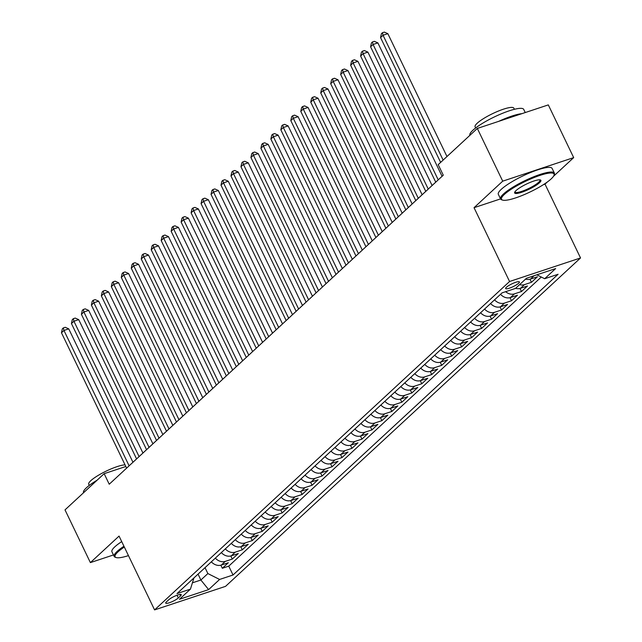 <?xml version="1.0" encoding="UTF-8"?>
<svg xmlns="http://www.w3.org/2000/svg" width="642" height="642" viewBox="0 0 642 642"><rect width="100%" height="100%" fill="white"/><g stroke="black" fill="none" stroke-linecap="round" stroke-linejoin="round"><path stroke-width="0.96" d="M506.386 287.287A7.64 1.517 154.3 0 0 505.639 288.563A7.64 1.517 154.3 0 0 511.201 287.504A7.64 1.517 154.3 0 0 518.656 283.218A7.64 1.517 154.3 0 0 519.41 281.934A7.64 1.517 154.3 0 0 513.841 282.994A7.64 1.517 154.3 0 0 506.386 287.287M543.341 184.695L545.01 184.142L547.337 181.991M553.484 176.301L573.683 157.619L548.308 104.903L477.335 128.44L438.197 164.649L443.277 175.194L109.228 484.228L104.156 473.684L65.011 509.884L90.386 562.609L113.457 554.953M545.01 184.142L580.537 257.956L225.543 586.355L154.578 609.9L509.563 281.501L580.537 257.956M211.354 561.814A9.55 7.856 47.2 0 0 221.313 565.064L228.319 562.737L222.333 568.274L220.856 565.201M215.343 558.123A9.55 7.856 47.2 0 0 225.302 561.373L232.308 559.054L230.823 555.972M232.308 559.054L238.286 553.516L231.289 555.836A9.55 7.856 47.2 0 1 221.329 552.585M231.297 543.365A9.55 7.856 47.2 0 0 241.264 546.615L248.261 544.288L242.275 549.825L240.798 546.751M241.272 534.136A9.55 7.856 47.2 0 0 251.231 537.386L258.236 535.067L252.25 540.596L250.773 537.523M251.239 524.915A9.55 7.856 47.2 0 0 261.206 528.165L268.204 525.838L262.225 531.375L260.74 528.302M261.214 515.687A9.55 7.856 47.2 0 0 271.173 518.937L278.179 516.617L272.192 522.147L270.715 519.073M271.181 506.466A9.55 7.856 47.2 0 0 281.148 509.716L288.146 507.389L282.167 512.926L280.682 509.852M281.156 497.237A9.55 7.856 47.2 0 0 291.115 500.487L298.121 498.168L292.134 503.697L290.657 500.624M291.131 488.016A9.55 7.856 47.2 0 0 301.09 491.266L308.088 488.939L302.109 494.476L300.625 491.403M301.098 478.788A9.55 7.856 47.2 0 0 311.065 482.038L318.063 479.718L312.076 485.248L310.6 482.174M311.073 469.567A9.55 7.856 47.2 0 0 321.032 472.817L328.03 470.49L322.051 476.027L320.567 472.953M321.04 460.338A9.55 7.856 47.2 0 0 331.007 463.588L338.005 461.269L332.018 466.798L330.542 463.725M331.015 451.117A9.55 7.856 47.2 0 0 340.974 454.367L347.98 452.04L341.993 457.577L340.517 454.504M340.982 441.889A9.55 7.856 47.2 0 0 350.949 445.139L357.947 442.819L351.968 448.349L350.484 445.275M350.957 432.668A9.55 7.856 47.2 0 0 360.916 435.918L367.922 433.591L361.936 439.128L360.459 436.054M360.932 423.439A9.55 7.856 47.2 0 0 370.891 426.689L377.889 424.37L371.911 429.899L370.426 426.826M370.899 414.218A9.55 7.856 47.2 0 0 380.858 417.469L387.864 415.141L381.878 420.679L380.401 417.605M380.875 404.99A9.55 7.856 47.2 0 0 390.834 408.24L397.831 405.921L391.853 411.45L390.368 408.376M390.842 395.769A9.55 7.856 47.2 0 0 400.809 399.019L407.806 396.692L401.82 402.229L400.343 399.155M400.817 386.54A9.55 7.856 47.2 0 0 410.776 389.79L417.781 387.471L411.795 393L410.318 389.927M410.784 377.319A9.55 7.856 47.2 0 0 420.751 380.57L427.749 378.242L421.77 383.78L420.285 380.706M420.759 368.091A9.55 7.856 47.2 0 0 430.718 371.341L437.724 369.022L431.737 374.551L430.26 371.477M430.726 358.87A9.55 7.856 47.2 0 0 440.693 362.12L447.691 359.793L441.712 365.33L440.227 362.257M440.701 349.641A9.55 7.856 47.2 0 0 450.66 352.891L457.666 350.572L451.679 356.101L450.202 353.028M450.676 340.421A9.55 7.856 47.2 0 0 460.635 343.671L467.633 341.343L461.654 346.881L460.17 343.807M460.643 331.192A9.55 7.856 47.2 0 0 470.61 334.442L477.608 332.123L471.621 337.652L470.145 334.578M470.618 321.971A9.55 7.856 47.2 0 0 480.577 325.221L487.575 322.894L481.596 328.431L480.112 325.358M480.585 312.742A9.55 7.856 47.2 0 0 490.552 315.992L497.55 313.673L491.563 319.202L490.087 316.129M490.56 303.522A9.55 7.856 47.2 0 0 500.519 306.772L507.525 304.444L501.538 309.982L500.062 306.908M500.527 294.293A9.55 7.856 47.2 0 0 510.494 297.543L517.492 295.224L511.513 300.753L510.029 297.679M515.59 288.33A9.55 7.856 47.2 0 0 520.461 288.322L527.467 285.995L521.481 291.532L520.004 288.459M525.557 279.11A9.55 7.856 47.2 0 0 530.436 279.093L537.434 276.774L531.456 282.303L529.971 279.23M178.34 597.935L180.53 595.904A7.407 1.477 154.3 0 0 181.253 594.669A7.407 1.477 154.3 0 0 175.868 595.696A7.407 1.477 154.3 0 0 168.637 599.853L166.447 601.883A7.407 1.477 154.3 0 0 165.724 603.119A7.407 1.477 154.3 0 0 171.117 602.092A7.407 1.477 154.3 0 0 178.34 597.935L177.04 595.238M198.049 574.125L200.882 580.023L207.864 573.563L219.596 579.453L233.022 574.999L558.099 274.27L544.673 278.724L555.635 268.581L526.488 278.251L515.518 288.402L502.092 292.856L177.015 593.577L190.441 589.123L193.948 577.92M219.596 579.453L208.626 589.605L179.471 599.275L190.441 589.123M222.333 568.274L228.761 566.14L541.286 277.023M531.456 282.303L524.45 284.631A9.55 7.856 -132.8 0 1 519.579 284.639M521.481 291.532L514.483 293.851A9.55 7.856 -132.8 0 1 505.615 291.685M511.513 300.753L504.508 303.08A9.55 7.856 -132.8 0 1 494.549 299.83M501.538 309.982L494.541 312.301A9.55 7.856 -132.8 0 1 484.574 309.059M491.563 319.202L484.566 321.53A9.55 7.856 -132.8 0 1 474.607 318.28M481.596 328.431L474.599 330.75A9.55 7.856 -132.8 0 1 464.631 327.508M471.621 337.652L464.623 339.979A9.55 7.856 -132.8 0 1 454.664 336.729M461.654 346.881L454.648 349.2A9.55 7.856 -132.8 0 1 444.689 345.958M451.679 356.101L444.681 358.429A9.55 7.856 -132.8 0 1 434.722 355.178M441.712 365.33L434.706 367.649A9.55 7.856 -132.8 0 1 424.747 364.407M431.737 374.551L424.739 376.878A9.55 7.856 -132.8 0 1 414.772 373.628M421.77 383.78L414.764 386.099A9.55 7.856 -132.8 0 1 404.805 382.857M411.795 393L404.797 395.328A9.55 7.856 -132.8 0 1 394.83 392.077M401.82 402.229L394.822 404.548A9.55 7.856 -132.8 0 1 384.863 401.306M391.853 411.45L384.847 413.777A9.55 7.856 -132.8 0 1 374.888 410.527M381.878 420.679L374.88 422.998A9.55 7.856 -132.8 0 1 364.921 419.756M371.911 429.899L364.905 432.226A9.55 7.856 -132.8 0 1 354.946 428.976M361.936 439.128L354.938 441.447A9.55 7.856 -132.8 0 1 344.971 438.205M351.968 448.349L344.963 450.676A9.55 7.856 -132.8 0 1 335.004 447.426M341.993 457.577L334.996 459.897A9.55 7.856 -132.8 0 1 325.029 456.655M332.018 466.798L325.021 469.125A9.55 7.856 -132.8 0 1 315.062 465.875M322.051 476.027L315.053 478.346A9.55 7.856 -132.8 0 1 305.086 475.104M312.076 485.248L305.078 487.575A9.55 7.856 -132.8 0 1 295.119 484.325M302.109 494.476L295.103 496.796A9.55 7.856 -132.8 0 1 285.144 493.554M292.134 503.697L285.136 506.024A9.55 7.856 -132.8 0 1 275.177 502.774M282.167 512.926L275.161 515.245A9.55 7.856 -132.8 0 1 265.202 512.003M272.192 522.147L265.194 524.474A9.55 7.856 -132.8 0 1 255.227 521.224M262.225 531.375L255.219 533.695A9.55 7.856 -132.8 0 1 245.26 530.452M252.25 540.596L245.252 542.923A9.55 7.856 -132.8 0 1 235.285 539.673M242.275 549.825L235.277 552.144A9.55 7.856 -132.8 0 1 225.318 548.902M205.031 567.664L207.864 573.563M573.683 157.619L502.71 181.164L477.335 128.44M502.71 181.164L474.045 207.687L509.563 281.501M154.578 609.9L119.059 536.086L90.386 562.609M125.824 466.493L104.156 473.684M192.528 582.792L200.882 580.023L208.626 589.605M228.761 566.14L233.022 574.999M544.673 278.724L536.864 274.808M474.045 207.687L500.535 198.9M132.958 462.272L68.75 328.865L63.959 330.453L129.114 465.835M61.463 332.765L62.33 328.848L63.333 327.926L63.959 330.453L61.463 332.765L126.618 468.138M63.333 327.926L65.251 327.292L68.75 328.865M124.323 547.04A29.139 5.794 154.3 0 0 117.976 551.879A29.139 5.794 154.3 0 0 116.178 557.553A29.139 5.794 154.3 0 0 128.456 555.619M116.178 557.553L115.255 557.248A29.853 5.939 -25.7 0 1 114.172 556.429A29.853 5.939 -25.7 0 1 117.093 551.438A29.853 5.939 -25.7 0 1 123.946 546.254M83.524 492.759L83.516 492.743A29.853 5.939 -25.7 0 1 86.437 487.751A29.853 5.939 -25.7 0 1 97.159 480.152M89.262 485.4L88.716 484.269A21.491 4.277 -25.7 0 1 90.819 480.673A21.491 4.277 -25.7 0 1 107.768 470.369A21.491 4.277 -25.7 0 1 125.046 464.864M114.172 556.429L111.933 551.791A29.853 5.939 -25.7 0 1 114.862 546.799A29.853 5.939 -25.7 0 1 121.715 541.607M504.371 194.422A29.139 5.794 154.3 0 0 502.574 200.087A29.139 5.794 154.3 0 0 525.405 194.117A29.139 5.794 154.3 0 0 551.173 178.893A29.139 5.794 154.3 0 0 553.99 175.346A29.139 5.794 154.3 0 0 535.42 177.023A29.139 5.794 154.3 0 0 504.371 194.422M502.574 200.087L501.651 199.79A29.853 5.939 -25.7 0 1 500.567 198.972A29.853 5.939 -25.7 0 1 503.488 193.98A29.853 5.939 -25.7 0 1 532.619 177.224A29.853 5.939 -25.7 0 1 554.367 173.083A29.853 5.939 -25.7 0 1 554.327 174.439L553.99 175.346M516.072 190.538A14.565 2.897 -25.7 0 1 528.952 182.93A14.565 2.897 -25.7 0 1 540.371 179.945A14.565 2.897 -25.7 0 1 539.473 182.777A14.565 2.897 -25.7 0 1 523.944 191.476A14.565 2.897 -25.7 0 1 514.659 192.311A14.565 2.897 -25.7 0 1 516.072 190.538M514.932 191.814A13.851 2.753 154.3 0 0 514.988 192.03A13.851 2.753 154.3 0 0 525.076 190.112A13.851 2.753 154.3 0 0 538.59 182.336A13.851 2.753 154.3 0 0 539.946 180.017A13.851 2.753 154.3 0 0 539.81 179.84M469.928 135.302L469.912 135.285A29.853 5.939 -25.7 0 1 472.841 130.294A29.853 5.939 -25.7 0 1 501.972 113.538A29.853 5.939 -25.7 0 1 523.712 109.389L525.236 112.551M475.658 127.943L475.112 126.811A21.491 4.277 -25.7 0 1 477.215 123.216A21.491 4.277 -25.7 0 1 498.192 111.146A21.491 4.277 -25.7 0 1 513.849 108.169L514.394 109.3M500.567 198.972L498.336 194.333A29.853 5.939 -25.7 0 1 501.258 189.342A29.853 5.939 -25.7 0 1 530.388 172.586A29.853 5.939 -25.7 0 1 552.128 168.437L554.367 173.083M498.633 121.378A29.853 5.939 -25.7 0 1 521.874 113.666M142.933 453.043L78.725 319.644L73.934 321.233L139.081 456.606M71.439 323.536L72.305 319.628L73.3 318.705L73.934 321.233L71.439 323.536L136.585 458.91M73.3 318.705L75.218 318.071L78.725 319.644M152.9 443.823L88.7 310.415L83.901 312.004L149.056 447.386M81.406 314.315L82.272 310.399L83.275 309.476L83.901 312.004L81.406 314.315L146.561 449.689M83.275 309.476L85.193 308.842L88.7 310.415M162.875 434.594L98.667 301.194L93.876 302.783L159.023 438.157M91.381 305.086L92.247 301.178L93.242 300.255L93.876 302.783L91.381 305.086L156.536 440.46M93.242 300.255L95.16 299.621L98.667 301.194M172.842 425.373L108.642 291.966L103.844 293.555L168.998 428.928M101.356 295.866L102.222 291.95L103.218 291.027L103.844 293.555L101.356 295.866L166.503 431.239M103.218 291.027L105.136 290.393L108.642 291.966M182.818 416.144L118.61 282.745L113.819 284.334L178.966 419.707M111.323 286.637L112.19 282.729L113.185 281.806L113.819 284.334L111.323 286.637L176.478 422.011M113.185 281.806L115.103 281.172L118.61 282.745M192.785 406.924L128.585 273.516L123.786 275.105L188.941 410.479M121.298 277.416L122.165 273.5L123.16 272.577L123.786 275.105L121.298 277.416L186.445 412.79M123.16 272.577L125.078 271.943L128.585 273.516M202.76 397.695L138.552 264.295L133.761 265.884L198.916 401.258M131.265 268.187L132.132 264.279L133.135 263.356L133.761 265.884L131.265 268.187L196.42 403.561M133.135 263.356L135.053 262.722L138.552 264.295M212.735 388.474L148.527 255.067L143.728 256.656L208.883 392.029M141.24 258.967L142.107 255.051L143.102 254.128L143.728 256.656L141.24 258.967L206.387 394.34M143.102 254.128L145.02 253.494L148.527 255.067M222.702 379.245L158.502 245.846L153.703 247.435L218.858 382.809M151.207 249.738L152.074 245.83L153.077 244.907L153.703 247.435L151.207 249.738L216.362 385.112M153.077 244.907L154.995 244.273L158.502 245.846M232.677 370.025L168.469 236.617L163.678 238.206L228.825 373.58M161.182 240.517L162.049 236.601L163.044 235.678L163.678 238.206L161.182 240.517L226.337 375.891M163.044 235.678L164.962 235.044L168.469 236.617M242.644 360.796L178.444 227.396L173.645 228.985L238.8 364.359M171.157 231.289L172.024 227.38L173.019 226.457L173.645 228.985L171.157 231.289L236.304 366.662M173.019 226.457L174.937 225.823L178.444 227.396M252.619 351.575L188.411 218.168L183.62 219.757L248.767 355.13M181.124 222.068L181.991 218.152L182.986 217.229L183.62 219.757L181.124 222.068L246.279 357.442M182.986 217.229L184.904 216.595L188.411 218.168M262.586 342.346L198.386 208.947L193.587 210.536L258.742 345.91M191.099 212.839L191.966 208.931L192.961 208.008L193.587 210.536L191.099 212.839L256.246 348.213M192.961 208.008L194.879 207.374L198.386 208.947M272.561 333.126L208.353 199.718L203.562 201.307L268.709 336.681M201.066 203.618L201.933 199.702L202.936 198.779L203.562 201.307L201.066 203.618L266.221 338.992M202.936 198.779L204.854 198.145L208.353 199.718M282.528 323.897L218.328 190.497L213.529 192.086L278.684 327.46M211.041 194.39L211.908 190.481L212.903 189.559L213.529 192.086L211.041 194.39L276.188 329.763M212.903 189.559L214.821 188.925L218.328 190.497M292.503 314.676L228.295 181.269L223.504 182.858L288.659 318.231M221.008 185.169L221.875 181.253L222.878 180.33L223.504 182.858L221.008 185.169L286.163 320.543M222.878 180.33L224.796 179.696L228.295 181.269M302.478 305.448L238.27 172.048L233.479 173.637L298.626 309.011M230.984 175.94L231.85 172.032L232.845 171.109L233.479 173.637L230.984 175.94L296.131 311.314M232.845 171.109L234.763 170.475L238.27 172.048M312.445 296.227L248.245 162.819L243.446 164.408L308.601 299.782M240.951 166.719L241.825 162.803L242.82 161.88L243.446 164.408L240.951 166.719L306.106 302.093M242.82 161.88L244.738 161.246L248.245 162.819M322.42 286.998L258.212 153.599L253.421 155.187L318.568 290.561M250.926 157.491L251.792 153.582L252.787 152.66L253.421 155.187L250.926 157.491L316.081 292.864M252.787 152.66L254.705 152.026L258.212 153.599M332.387 277.777L268.187 144.37L263.389 145.959L328.543 281.332M260.901 148.27L261.767 144.354L262.763 143.431L263.389 145.959L260.901 148.27L326.048 283.644M262.763 143.431L264.681 142.797L268.187 144.37M342.363 268.549L278.155 135.141L273.364 136.738L338.511 272.112M270.868 139.041L271.735 135.133L272.73 134.21L273.364 136.738L270.868 139.041L336.023 274.415M272.73 134.21L274.648 133.576L278.155 135.141M352.33 259.328L288.13 125.92L283.331 127.509L348.486 262.883M280.843 129.82L281.71 125.904L282.705 124.981L283.331 127.509L280.843 129.82L345.99 265.194M282.705 124.981L284.623 124.347L288.13 125.92M362.305 250.099L298.097 116.692L293.306 118.288L358.461 253.662M290.81 120.592L291.677 116.684L292.68 115.761L293.306 118.288L290.81 120.592L355.965 255.965M292.68 115.761L294.598 115.127L298.097 116.692M372.28 240.878L308.072 107.471L303.273 109.06L368.428 244.433M300.785 111.371L301.652 107.455L302.647 106.532L303.273 109.06L300.785 111.371L365.932 246.745M302.647 106.532L304.565 105.898L308.072 107.471M382.247 231.65L318.047 98.242L313.248 99.839L378.403 235.213M310.752 102.142L311.619 98.234L312.622 97.311L313.248 99.839L310.752 102.142L375.907 237.516M312.622 97.311L314.54 96.677L318.047 98.242M392.222 222.429L328.014 89.021L323.223 90.61L388.37 225.984M320.727 92.921L321.594 89.005L322.589 88.082L323.223 90.61L320.727 92.921L385.882 228.295M322.589 88.082L324.507 87.448L328.014 89.021M402.189 213.2L337.989 79.793L333.19 81.39L398.345 216.763M330.702 83.693L331.569 79.785L332.564 78.862L333.19 81.39L330.702 83.693L395.849 219.066M332.564 78.862L334.482 78.228L337.989 79.793M412.164 203.979L347.956 70.572L343.165 72.161L408.312 207.535M340.669 74.472L341.536 70.556L342.531 69.633L343.165 72.161L340.669 74.472L405.824 209.846M342.531 69.633L344.449 68.999L347.956 70.572M422.131 194.751L357.931 61.343L353.132 62.94L418.287 198.314M350.644 65.243L351.511 61.335L352.506 60.412L353.132 62.94L350.644 65.243L415.791 200.617M352.506 60.412L354.424 59.778L357.931 61.343M432.106 185.53L367.898 52.122L363.107 53.711L428.254 189.085M360.611 56.023L361.478 52.106L362.481 51.183L363.107 53.711L360.611 56.023L425.766 191.396M362.481 51.183L364.399 50.549L367.898 52.122M442.073 176.301L377.873 42.894L373.074 44.491L438.229 179.864M370.586 46.794L371.453 42.886L372.448 41.963L373.074 44.491L370.586 46.794L435.733 182.167M372.448 41.963L374.366 41.329L377.873 42.894M446.976 156.536L387.848 33.673L383.049 35.262L443.124 160.091M380.554 37.573L381.42 33.657L382.423 32.734L383.049 35.262L380.554 37.573L440.637 162.402M382.423 32.734L384.341 32.1L387.848 33.673M225.302 561.373L221.313 565.064M534.064 275.739L530.436 279.093M524.45 284.631L520.461 288.322M514.483 293.851L510.494 297.543M504.508 303.08L500.519 306.772M494.541 312.301L490.552 315.992M484.566 321.53L480.577 325.221M474.599 330.75L470.61 334.442M464.623 339.979L460.635 343.671M454.648 349.2L450.66 352.891M444.681 358.429L440.693 362.12M434.706 367.649L430.718 371.341M424.739 376.878L420.751 380.57M414.764 386.099L410.776 389.79M404.797 395.328L400.809 399.019M394.822 404.548L390.834 408.24M384.847 413.777L380.858 417.469M374.88 422.998L370.891 426.689M364.905 432.226L360.916 435.918M354.938 441.447L350.949 445.139M344.963 450.676L340.974 454.367M334.996 459.897L331.007 463.588M325.021 469.125L321.032 472.817M315.053 478.346L311.065 482.038M305.078 487.575L301.09 491.266M295.103 496.796L291.115 500.487M285.136 506.024L281.148 509.716M275.161 515.245L271.173 518.937M265.194 524.474L261.206 528.165M255.219 533.695L251.231 537.386M245.252 542.923L241.264 546.615M235.277 552.144L231.289 555.836M179.84 594.46L180.53 595.904"/></g></svg>
